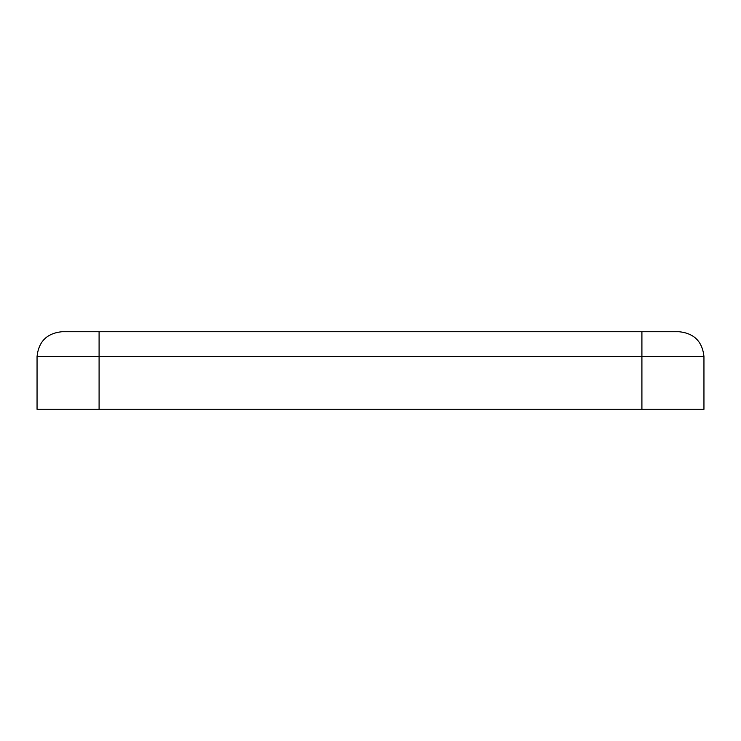 <?xml version="1.0" encoding="UTF-8"?>
<svg xmlns="http://www.w3.org/2000/svg" width="741" height="741" viewBox="0 0 741 741"><rect width="100%" height="100%" fill="white"/><g stroke="black" fill="none" stroke-linecap="round" stroke-linejoin="round"><path stroke-width="1.11" d="M37.05 409.273L37.05 356.541L37.05 409.273L99.09 409.273L37.05 409.273M703.95 356.541L703.95 409.273L99.09 409.273L703.95 409.273L703.95 356.541L641.91 356.541L641.91 409.273L641.91 356.541L703.95 356.541C702.375 341.573 694.104 333.302 679.136 331.727L641.91 331.727L679.136 331.727C694.104 333.302 702.375 341.573 703.95 356.541M99.09 331.727L641.91 331.727L641.91 356.541L99.09 356.541L99.09 409.273L99.09 356.541L641.91 356.541L641.91 331.727L99.09 331.727L99.09 356.541L37.05 356.541L99.09 356.541L99.09 331.727L61.864 331.727L99.09 331.727M61.864 331.727C46.896 333.302 38.625 341.573 37.05 356.541C38.625 341.573 46.896 333.302 61.864 331.727"/></g></svg>
